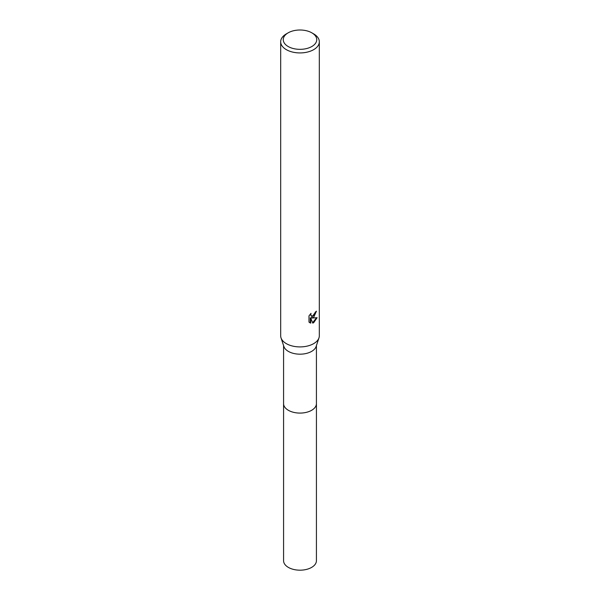 <?xml version="1.0" encoding="UTF-8"?>
<svg xmlns="http://www.w3.org/2000/svg" width="600" height="600" viewBox="0 0 600 600"><rect width="100%" height="100%" fill="white"/><g stroke="black" fill="none" stroke-linecap="round" stroke-linejoin="round"><path stroke-width="0.9" d="M316.425 403.335A16.433 9.488 180 0 1 316.433 403.597A16.425 9.48 180 0 1 311.618 410.303A16.425 9.48 180 0 1 293.715 412.357A16.425 9.48 180 0 1 283.575 403.597A16.433 9.488 180 0 1 283.575 403.335M316.425 403.41A16.425 9.488 180 0 1 311.618 410.31A16.425 9.488 180 0 1 293.565 412.327A16.425 9.488 180 0 1 283.575 403.41M311.843 32.835L313.665 33.885A19.32 11.152 180 0 1 319.32 41.775L319.32 335.76A19.32 11.152 180 0 1 318.983 337.845L316.132 346.47A16.425 9.48 180 0 1 311.618 351.405A16.425 9.48 180 0 1 295.17 353.76A16.425 9.48 180 0 1 283.868 346.47L281.017 337.845A19.32 11.152 180 0 1 280.68 335.76L280.68 41.775A19.32 11.152 180 0 1 286.335 33.885L288.157 32.835A16.747 9.668 180 0 1 311.843 32.835A16.747 9.668 180 0 1 311.843 46.508A16.747 9.668 180 0 1 288.157 46.508A16.747 9.668 180 0 1 288.157 32.835L286.335 33.885M318.983 337.845A19.32 11.152 180 0 1 313.665 343.642A19.32 11.152 180 0 1 294.315 346.418A19.32 11.152 180 0 1 281.017 337.845M313.665 317.347L311.812 318.045L317.108 317.707L313.665 322.718L312.757 323.1L310.748 318.097L310.748 323.145L308.985 322.11L308.985 315.885L311.017 313.365L310.748 314.603L311.49 316.08L313.665 315.675L315.263 312.157A19.32 11.152 0 0 0 316.44 311.175L313.665 317.347M319.32 41.775A19.32 11.152 180 0 1 313.665 49.657A19.32 11.152 180 0 1 292.605 52.08A19.32 11.152 180 0 1 280.68 41.775M315.938 311.625L311.355 317.782L311.812 318.045M311.28 315.923L310.29 314.138M309.593 322.62L310.29 322.875L310.29 317.835L310.748 318.097M312.615 322.733L316.5 317.85M310.29 322.875L310.748 323.145M283.567 403.597A16.433 9.488 180 0 0 288.382 410.31A16.433 9.488 180 0 0 306.285 412.365A16.433 9.488 180 0 0 316.433 403.597L316.425 560.7A16.425 9.48 180 0 1 306.285 569.46A16.425 9.48 180 0 1 288.382 567.405A16.425 9.48 180 0 1 283.575 560.7L283.575 345.593M311.498 316.08L311.032 315.817M316.425 403.597L316.425 345.593"/></g></svg>
